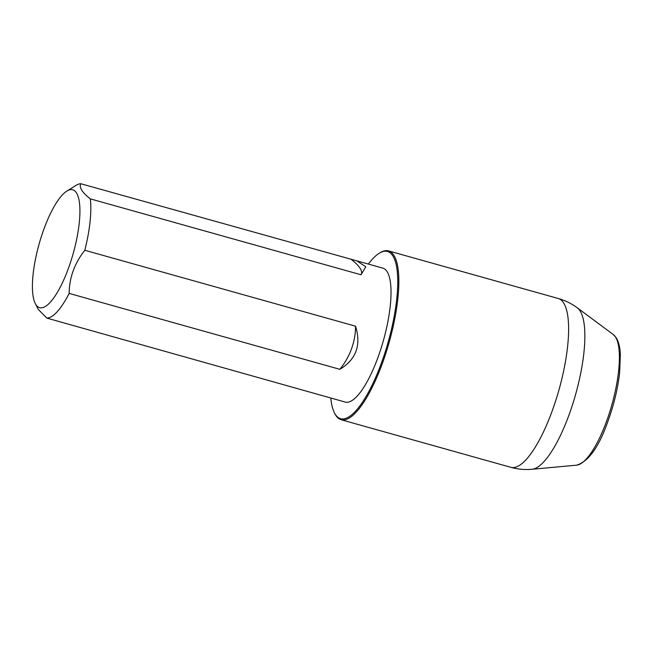 <?xml version="1.0" encoding="UTF-8"?>
<svg xmlns="http://www.w3.org/2000/svg" width="653" height="653" viewBox="0 0 653 653"><rect width="100%" height="100%" fill="white"/><g stroke="black" fill="none" stroke-linecap="round" stroke-linejoin="round"><path stroke-width="0.98" d="M339.846 369.312C356.171 359.452 361.403 345.078 355.542 326.19A69.585 64.435 -32.1 0 1 339.846 369.312L69.136 293.401A69.561 20.104 105.7 0 1 46.902 318.117L345.266 402.077A69.561 20.104 -74.3 0 0 347.094 402.289A69.561 20.104 -74.3 0 0 381.776 346.066A69.561 20.104 -74.3 0 0 387.123 271.697A69.561 20.104 -74.3 0 0 382.829 268.122L80.809 183.73A69.561 20.104 105.7 0 0 75.911 185.436L66.769 191.141A61.211 17.688 105.7 0 1 73.601 252.066A61.211 17.688 105.7 0 1 35.85 304.559A61.211 17.688 105.7 0 1 35.262 303.506A61.211 17.688 105.7 0 1 39.123 243.985A61.211 17.688 105.7 0 1 66.769 191.141M355.542 326.19L84.825 250.279A69.561 20.104 105.7 0 0 90.302 198.863L361.019 274.774L365.802 266.759L356.816 260.849M69.136 293.401C69.3 277.688 74.532 263.314 84.825 250.279M351.526 259.641A69.585 16.905 -160 0 1 361.019 274.774M90.302 198.863C82.107 192.406 78.94 187.362 80.809 183.73M35.262 303.506L38.331 309.481L46.902 318.117M379.099 253.331L380.013 252.768A87.682 25.345 105.7 0 1 388.486 250.891A87.682 25.345 105.7 0 1 393.906 255.388A87.682 25.345 105.7 0 1 385.988 352.898A87.682 25.345 105.7 0 1 341.144 419.74A87.682 25.345 105.7 0 1 334.883 413.733L334.393 412.769A86.849 25.1 -74.3 0 0 380.748 364.847A86.849 25.1 -74.3 0 0 392.861 255.935A86.849 25.1 -74.3 0 0 379.099 253.331A86.849 25.1 -74.3 0 0 368.357 264.065M330.793 398.02A86.849 25.1 -74.3 0 0 334.393 412.769M341.144 419.74L510.924 467.344A87.682 25.345 -74.3 0 0 555.768 400.509A87.682 25.345 -74.3 0 0 563.686 303A87.682 25.345 -74.3 0 0 558.274 298.503C565.212 300.462 571.579 303.58 577.358 307.865A84.327 24.373 105.7 0 1 580.125 310.983A84.327 24.373 105.7 0 1 573.889 400.346A84.327 24.373 105.7 0 1 532.097 469.27L576.713 465.156A68.222 19.721 -74.3 0 0 610.522 409.398A68.222 19.721 -74.3 0 0 615.567 337.095A68.222 19.721 -74.3 0 0 613.33 334.581L577.358 307.865M388.486 250.891L558.274 298.503M510.924 467.344C517.878 469.278 524.93 469.923 532.097 469.27M613.33 334.581L616.301 337.887C618.685 341.862 620.032 347.437 620.35 354.595L619.632 372.83C617.665 389.588 613.485 406.501 607.102 423.593C598.442 447.64 588.312 461.491 576.713 465.156"/></g></svg>
